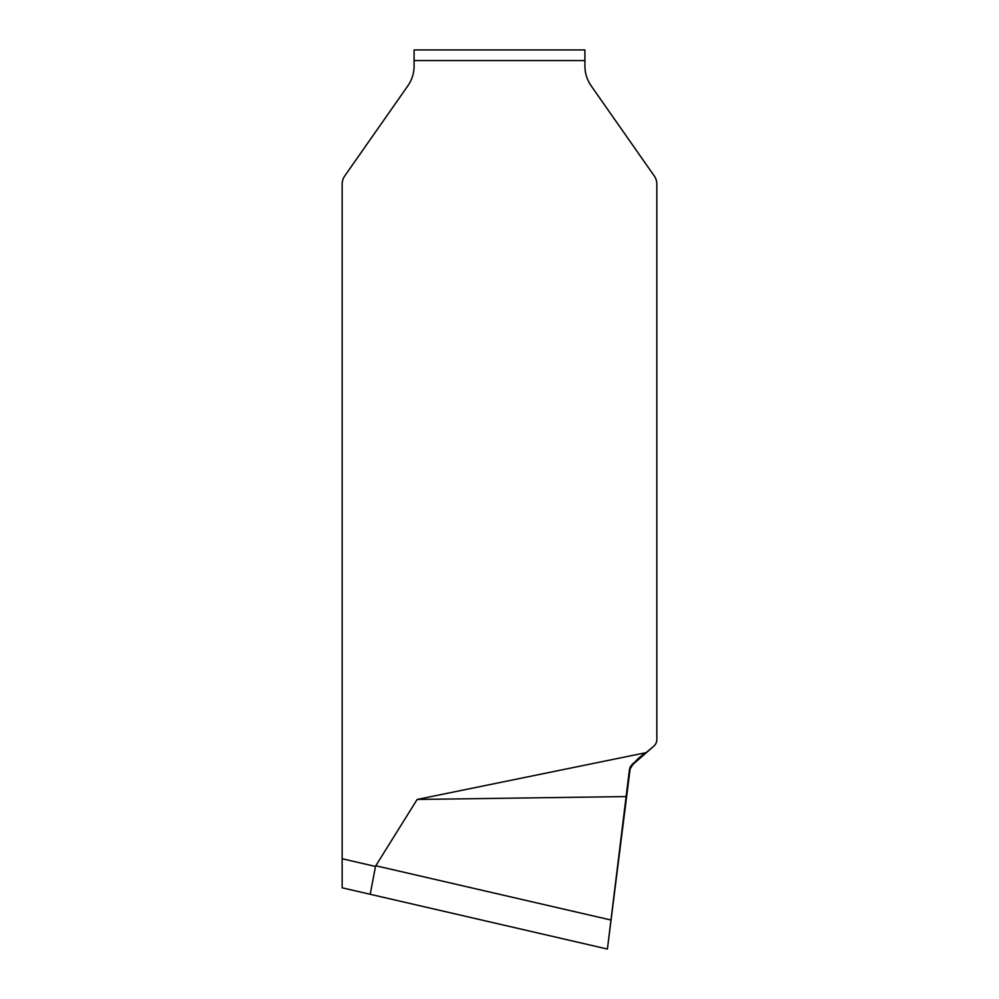 <?xml version="1.0" encoding="UTF-8"?>
<svg xmlns="http://www.w3.org/2000/svg" width="999" height="999" viewBox="0 0 999 999"><rect width="100%" height="100%" fill="white"/><g stroke="black" fill="none" stroke-linecap="round" stroke-linejoin="round"><path stroke-width="1.5" d="M584.914 60.564L414.086 60.564L414.086 49.95L584.914 49.95L584.914 66.034A34.528 34.528 0 0 0 591.158 85.839L654.283 175.986A14.161 14.161 0 0 1 656.842 184.116L656.842 739.497A8.854 8.854 0 0 1 653.683 746.278L632.517 764.035L629.42 769.742L626.123 796.578L417.145 799.462L646.078 752.659L653.683 746.278L630.406 766.62L607.404 949.05L629.32 770.579C632.842 763.398 638.423 757.429 646.078 752.659M414.086 60.564L414.086 66.034A34.528 34.528 0 0 1 407.842 85.839L344.717 175.986A14.161 14.161 0 0 0 342.158 184.116L342.158 858.753L375.499 866.445A364.061 28.322 -167 0 1 375.799 865.746L417.145 799.462M626.123 796.578L607.404 949.05L342.158 887.811L342.158 858.753M375.499 866.445L370.204 894.292L607.404 949.05M629.42 769.717L630.132 767.195M630.419 766.62L632.504 764.048M375.799 865.746L610.963 920.029"/></g></svg>
